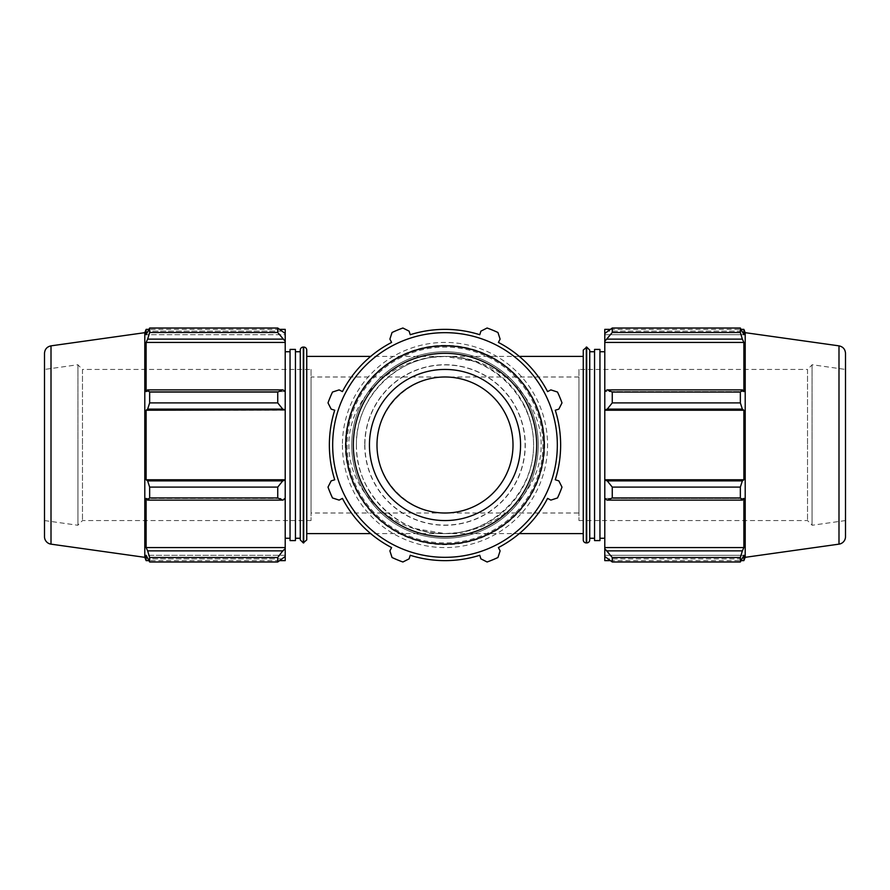 <?xml version="1.0" encoding="UTF-8"?>
<svg xmlns="http://www.w3.org/2000/svg" width="890" height="890" viewBox="0 0 890 890"><rect width="100%" height="100%" fill="white"/><g stroke="black" fill="none" stroke-linecap="round" stroke-linejoin="round"><path stroke-width="0.67" stroke-dasharray="4.45 3.34" d="M431.917 357.38L445 356.412C492.404 356.056 533.944 397.596 533.588 445C533.944 492.404 492.404 533.944 445 533.588C496.442 533.944 541.532 492.404 541.153 445C541.532 397.596 496.442 356.056 445 356.412C393.558 356.056 348.468 397.596 348.847 445C348.468 492.404 393.558 533.944 445 533.588C397.641 534.59 355.41 492.359 356.412 445C355.41 397.641 397.641 355.41 445 356.412L473.903 361.251M583.261 539.896L583.261 350.104M583.261 445L583.261 533.588L583.261 445M589.725 350.104L589.725 539.896M589.725 445L589.725 538.261L589.725 445M306.739 350.104L306.739 539.896M306.739 445L306.739 533.588L306.739 445M300.275 539.896L300.275 350.104M300.275 445L300.275 538.261L300.275 445M342.416 445A102.584 102.584 0 0 0 445 547.584A102.584 102.584 0 0 0 547.584 445A102.584 102.584 0 0 0 445 342.416A102.584 102.584 0 0 0 342.416 445M356.412 445A88.588 88.588 0 0 0 489.3 521.718A88.588 88.588 0 0 0 489.3 368.282A88.588 88.588 0 0 0 356.412 445M351.739 445A93.261 93.261 0 0 0 491.625 525.756A93.261 93.261 0 0 0 491.625 364.244A93.261 93.261 0 0 0 351.739 445A93.261 93.261 0 0 0 491.625 525.756A93.261 93.261 0 0 0 491.625 364.244A93.261 93.261 0 0 0 351.739 445A93.261 93.261 0 0 0 491.625 525.756A93.261 93.261 0 0 0 491.625 364.244A93.261 93.261 0 0 0 351.739 445A93.261 93.261 0 0 0 491.625 525.756A93.261 93.261 0 0 0 491.625 364.244A93.261 93.261 0 0 0 351.739 445M578.956 513.007L578.956 376.993L578.956 513.007L445 513.007C481.357 513.775 513.775 481.357 513.007 445C513.775 408.644 481.357 376.225 445 376.993C408.61 376.726 376.726 408.61 376.993 445C376.726 481.39 408.61 513.274 445 513.007L311.044 513.007L311.044 376.993L311.044 513.007M311.044 369.439L311.044 520.561L311.044 369.439L82.47 369.439L82.47 445L82.47 369.439L77.931 364.9L77.931 525.1L77.931 364.9M578.956 369.439L578.956 520.561L578.956 369.439L807.53 369.439L807.53 445L807.53 369.439L812.069 364.9L812.069 525.1L812.069 364.9M607.269 550.877L612.253 557.496L612.253 561.99L604.788 556.472L604.788 548.674L607.269 550.877L742.36 550.877L740.347 557.496L612.253 557.496M604.788 556.472L604.788 560.633M604.788 498.967L604.788 480.144L607.269 480.889L612.253 487.097L612.253 497.955L607.269 500.113L604.788 498.4L604.788 548.674M604.788 391.033L607.269 389.887L612.253 392.045L612.253 402.903L607.269 409.111L604.788 409.856L604.788 391.033L604.788 391.6L743.873 391.6L743.873 342.428L742.36 339.123L607.269 339.123L604.788 341.326L604.788 333.528L604.788 334.718L604.788 333.528L607.269 331.158L612.253 328.01L612.253 332.504L607.269 339.123M604.788 329.367L604.788 333.528M604.788 341.326L604.788 391.6L743.873 391.6L742.36 389.887L740.347 392.045L612.253 392.045M604.788 409.856L604.788 480.144M604.788 445L604.788 538.261L604.788 445M612.253 561.99L740.347 561.99L742.36 558.842L607.269 558.842L742.36 558.842L743.873 555.282L604.788 555.282L743.873 555.282L743.873 560.633M742.36 550.877L743.873 547.572L743.873 498.4L604.788 498.4L743.873 498.4L742.36 500.113L607.269 500.113M612.253 497.955L740.347 497.955L742.36 500.113M604.788 410.223L743.873 410.223L742.36 409.111L607.269 409.111M612.253 402.903L740.347 402.903L742.36 409.111M604.788 342.428L743.873 342.428M612.253 332.504L740.347 332.504L742.36 339.123M743.873 329.367L743.873 334.718L604.788 334.718L743.873 334.718L742.36 331.158L607.269 331.158L742.36 331.158L740.347 328.01L612.253 328.01M745.208 557.329L745.208 332.671M740.347 561.99L740.347 557.496M740.347 497.955L740.347 487.097L612.253 487.097M607.269 480.889L742.36 480.889L740.347 487.097M742.36 480.889L743.873 479.777L743.873 410.223M740.347 402.903L740.347 392.045M740.347 332.504L740.347 328.01M607.269 389.887L742.36 389.887M604.788 479.777L743.873 479.777M604.788 547.572L743.873 547.572M807.53 445L807.53 520.561L807.53 445M812.069 445L812.069 525.267L812.069 445M845.5 353.33L845.5 536.67M845.5 369.439L845.5 520.561L845.5 369.439L812.069 364.733M594.565 445L594.565 538.261L594.565 445M599.949 445L599.949 538.261L599.949 445M594.565 540.586L594.565 349.414M599.949 540.586L599.949 349.414M285.212 560.633L285.212 555.282L285.212 556.472L285.212 555.282L146.127 555.282L147.64 558.842L282.731 558.842L277.747 561.99L277.747 557.496L285.212 548.674L285.212 556.472L282.731 558.842L147.64 558.842L149.654 561.99L277.747 561.99M282.731 331.158L147.64 331.158L282.731 331.158L285.212 333.528L285.212 341.326L277.747 332.504L277.747 328.01L282.731 331.158M277.747 328.01L149.654 328.01L146.127 334.718L146.127 329.367M149.654 328.01L149.654 332.504L277.747 332.504M282.731 339.123L147.64 339.123L149.654 332.504M282.731 409.111L277.747 402.903L277.747 392.045L282.731 389.887L285.212 391.033L285.212 409.856L282.731 409.111L147.64 409.111L149.654 402.903L277.747 402.903M277.747 392.045L149.654 392.045L147.64 389.887L282.731 389.887M149.654 392.045L149.654 402.903M282.731 500.113L277.747 497.955L277.747 487.097L282.731 480.889L285.212 480.144L285.212 498.967L282.731 500.113L147.64 500.113L149.654 497.955L277.747 497.955M277.747 487.097L149.654 487.097L147.64 480.889L282.731 480.889M149.654 487.097L149.654 497.955M277.747 557.496L149.654 557.496L147.64 550.877L282.731 550.877M149.654 557.496L149.654 561.99M144.792 332.671L144.792 557.329M147.64 409.111L146.127 410.223L146.127 479.777L147.64 480.889M147.64 500.113L146.127 498.4L146.127 547.572L147.64 550.877M285.212 556.472L285.212 555.282L146.127 555.282L146.127 560.633M147.64 339.123L146.127 342.428L146.127 391.6L147.64 389.887M285.212 391.033L285.212 391.6L285.212 391.033L285.212 391.6L146.127 391.6L285.212 391.6L285.212 342.428L146.127 342.428M285.212 333.528L285.212 334.718L285.212 333.528L285.212 334.718L146.127 334.718L285.212 334.718L285.212 329.367M285.212 548.674L285.212 498.4L146.127 498.4L285.212 498.4L285.212 498.967M285.212 547.572L146.127 547.572M285.212 480.144L146.127 479.777M82.47 445L82.47 520.561L82.47 445M77.931 445L77.931 525.267L77.931 445M285.212 342.428L285.212 341.326M285.212 479.777L285.212 410.223L146.127 410.223M44.5 536.67L44.5 353.33M44.5 369.439L44.5 520.561L44.5 369.439L77.931 364.733M295.435 349.414L295.435 540.586M285.212 445L285.212 538.261L285.212 445M290.051 349.414L290.051 540.586M369.439 445A75.561 75.561 0 0 1 445 369.439A75.561 75.561 0 0 1 520.561 445A75.561 75.561 0 0 1 445 520.561A75.561 75.561 0 0 1 369.439 445A75.561 75.561 0 0 0 445 520.561A75.561 75.561 0 0 0 520.561 445A75.561 75.561 0 0 0 445 369.439A75.561 75.561 0 0 0 369.439 445M364.9 445A80.1 80.1 0 0 0 485.05 514.364A80.1 80.1 0 0 0 485.05 375.636A80.1 80.1 0 0 0 364.9 445M364.733 445A80.267 80.267 0 0 0 445 525.267A80.267 80.267 0 0 0 525.267 445A80.267 80.267 0 0 0 445 364.733A80.267 80.267 0 0 0 364.733 445M500.113 339.123L497.955 332.504A124.344 124.344 0 0 0 487.097 328.01L480.889 331.158L479.777 334.718A115.633 115.633 0 0 0 410.223 334.718L409.111 331.158L402.903 328.01A124.344 124.344 0 0 0 392.045 332.504L389.887 339.123L391.6 342.428A115.633 115.633 0 0 0 342.428 391.6L339.123 389.887L332.504 392.045A124.344 124.344 0 0 0 328.01 402.903L331.158 409.111L334.718 410.223A115.633 115.633 0 0 0 334.718 479.777L331.158 480.889L328.01 487.097A124.344 124.344 0 0 0 332.504 497.955L339.123 500.113L342.428 498.4A115.633 115.633 0 0 0 391.6 547.572L389.887 550.877L392.045 557.496A124.344 124.344 0 0 0 402.903 561.99L409.111 558.842L410.223 555.282A115.633 115.633 0 0 0 479.777 555.282L480.889 558.842L487.097 561.99A124.344 124.344 0 0 0 497.955 557.496L500.113 550.877L498.4 547.572A115.633 115.633 0 0 0 547.572 498.4L550.877 500.113L557.496 497.955A124.344 124.344 0 0 0 561.99 487.097L558.842 480.889L555.282 479.777A115.633 115.633 0 0 0 555.282 410.223L558.842 409.111L561.99 402.903A124.344 124.344 0 0 0 557.496 392.045L550.877 389.887L547.572 391.6A115.633 115.633 0 0 0 498.4 342.428L500.113 339.123M347.078 445A97.922 97.922 0 0 0 493.961 529.795A97.922 97.922 0 0 0 493.961 360.205A97.922 97.922 0 0 0 347.078 445A97.922 97.922 0 0 0 493.961 529.795A97.922 97.922 0 0 0 493.961 360.205A97.922 97.922 0 0 0 347.078 445M586.288 347.078L586.288 542.922M586.699 542.922L586.699 347.078M303.713 542.922L303.713 347.078M303.301 347.078L303.301 542.922M544.68 445A99.68 99.68 0 0 0 395.16 358.67A99.68 99.68 0 0 0 395.16 531.33A99.68 99.68 0 0 0 544.68 445M345.442 445A99.558 99.558 0 0 1 445 345.442A99.558 99.558 0 0 1 544.558 445A99.558 99.558 0 0 1 445 544.558A99.558 99.558 0 0 1 345.442 445M838.992 544.146L838.992 345.854M51.008 345.854L51.008 544.146M523.131 403.237C528.015 412.192 531.252 422.283 532.843 433.497M458.083 532.62L445 533.588L416.097 528.749M366.869 486.763C361.985 477.808 358.748 467.717 357.157 456.503M578.956 376.993L311.044 376.993M519.315 356.412L370.685 356.412M519.315 533.588L370.685 533.588M578.956 520.561L807.53 520.561L812.069 525.1M610.084 329.367L741.225 329.367M610.084 560.633L741.225 560.633M845.5 520.561L812.069 525.267M311.044 520.561L82.47 520.561L77.931 525.1M279.916 329.367L148.775 329.367M279.916 560.633L148.775 560.633M44.5 520.561L77.931 525.267"/><path stroke-width="1.33" d="M586.288 347.078L586.288 542.922A3.026 3.026 0 0 1 583.261 539.896L583.261 350.104L586.699 347.078L586.699 542.922A3.026 3.026 0 0 0 589.725 539.896L589.725 350.104L586.699 347.078M303.713 542.922L303.713 347.078A3.026 3.026 0 0 1 306.739 350.104L306.739 539.896L303.301 542.922L303.301 347.078A3.026 3.026 0 0 0 300.275 350.104L300.275 539.896L303.301 542.922M610.084 560.633L604.788 560.633L604.788 556.472L612.253 561.99L612.253 557.496L604.788 548.674L604.788 556.472M604.788 548.674L604.788 498.967L607.269 500.113L612.253 497.955L612.253 487.097L607.269 480.889L604.788 480.144L604.788 498.967M604.788 480.144L604.788 409.856L607.269 409.111L612.253 402.903L612.253 392.045L607.269 389.887L604.788 391.033L604.788 409.856M604.788 391.033L604.788 341.326L612.253 332.504L612.253 328.01L604.788 333.528L604.788 341.326M604.788 333.528L604.788 329.367L610.084 329.367M838.992 345.854C843.019 346.733 845.189 349.225 845.5 353.33L845.5 536.67A7.554 7.554 0 0 1 838.992 544.146L838.992 345.854L745.208 332.671L743.873 329.367L743.873 334.718L740.347 328.01L740.347 332.504L612.253 332.504M612.253 328.01L740.347 328.01M607.269 339.123L742.36 339.123L743.873 342.428L743.873 391.6L742.36 389.887L607.269 389.887M612.253 392.045L740.347 392.045L742.36 389.887M604.788 479.777L743.873 479.777L742.36 480.889L607.269 480.889M612.253 487.097L740.347 487.097L742.36 480.889M604.788 547.572L743.873 547.572L742.36 550.877L607.269 550.877M612.253 557.496L740.347 557.496L742.36 550.877M607.269 409.111L742.36 409.111L740.347 402.903L612.253 402.903M604.788 410.223L743.873 410.223L743.873 479.777M742.36 409.111L743.873 410.223M745.208 332.671L745.208 557.329L743.873 560.633L743.873 555.282L740.347 561.99L612.253 561.99M740.347 487.097L740.347 497.955L612.253 497.955M607.269 500.113L742.36 500.113L740.347 497.955M742.36 500.113L743.873 498.4L743.873 547.572M740.347 557.496L740.347 561.99M742.36 339.123L740.347 332.504M740.347 392.045L740.347 402.903M604.788 342.428L743.873 342.428M594.565 445L594.565 540.586L599.949 540.586L599.949 349.414L594.565 349.414L594.565 445M282.731 550.877L277.747 557.496L277.747 561.99L285.212 556.472L285.212 548.674L282.731 550.877L147.64 550.877L149.654 557.496L277.747 557.496M277.747 561.99L149.654 561.99L146.127 555.282L146.127 560.633L144.792 557.329L144.792 332.671L146.127 329.367L146.127 334.718L149.654 328.01L277.747 328.01L277.747 332.504L285.212 341.326L285.212 333.528L277.747 328.01M149.654 561.99L149.654 557.496M282.731 480.889L277.747 487.097L277.747 497.955L282.731 500.113L285.212 498.967L285.212 480.144L282.731 480.889L147.64 480.889L149.654 487.097L277.747 487.097M277.747 497.955L149.654 497.955L147.64 500.113L282.731 500.113M149.654 497.955L149.654 487.097M282.731 389.887L277.747 392.045L277.747 402.903L282.731 409.111L285.212 409.856L285.212 391.033L282.731 389.887L147.64 389.887L149.654 392.045L277.747 392.045M277.747 402.903L149.654 402.903L147.64 409.111L282.731 409.111M149.654 402.903L149.654 392.045M277.747 332.504L149.654 332.504L147.64 339.123L282.731 339.123M149.654 332.504L149.654 328.01M147.64 550.877L146.127 547.572L146.127 498.4L147.64 500.113M147.64 480.889L146.127 479.777L146.127 410.223L147.64 409.111M147.64 389.887L146.127 391.6L146.127 342.428L147.64 339.123M285.212 341.326L285.212 342.428L146.127 342.428M285.212 409.856L146.127 410.223M279.916 329.367L285.212 329.367L285.212 333.528M285.212 342.428L285.212 391.033M285.212 410.223L285.212 479.777L146.127 479.777M285.212 498.967L285.212 547.572L146.127 547.572M285.212 547.572L285.212 548.674M285.212 556.472L285.212 560.633L279.916 560.633M44.5 353.33L44.5 536.67A7.554 7.554 0 0 0 51.008 544.146L51.008 345.854C46.981 346.733 44.812 349.225 44.5 353.33M295.435 540.586L295.435 349.414L290.051 349.414L290.051 540.586L295.435 540.586M332.671 445A112.329 112.329 0 0 0 501.17 542.277A112.329 112.329 0 0 0 501.17 347.723A112.329 112.329 0 0 0 332.671 445M369.439 445A75.561 75.561 0 0 0 445 520.561A75.561 75.561 0 0 0 520.561 445A75.561 75.561 0 0 0 445 369.439A75.561 75.561 0 0 0 369.439 445M497.955 332.504L500.113 339.123L498.4 342.428A115.633 115.633 0 0 1 547.572 391.6L550.877 389.887L557.496 392.045A124.344 124.344 0 0 1 561.99 402.903L558.842 409.111L555.282 410.223A115.633 115.633 0 0 1 555.282 479.777L558.842 480.889L561.99 487.097A124.344 124.344 0 0 1 557.496 497.955L550.877 500.113L547.572 498.4A115.633 115.633 0 0 1 498.4 547.572L500.113 550.877L497.955 557.496A124.344 124.344 0 0 1 487.097 561.99L480.889 558.842L479.777 555.282A115.633 115.633 0 0 1 410.223 555.282L409.111 558.842L402.903 561.99A124.344 124.344 0 0 1 392.045 557.496L389.887 550.877L391.6 547.572A115.633 115.633 0 0 1 342.428 498.4L339.123 500.113L332.504 497.955A124.344 124.344 0 0 1 328.01 487.097L331.158 480.889L334.718 479.777A115.633 115.633 0 0 1 334.718 410.223L331.158 409.111L328.01 402.903A124.344 124.344 0 0 1 332.504 392.045L339.123 389.887L342.428 391.6A115.633 115.633 0 0 1 391.6 342.428L389.887 339.123L392.045 332.504A124.344 124.344 0 0 1 402.903 328.01L409.111 331.158L410.223 334.718A115.633 115.633 0 0 1 479.777 334.718L480.889 331.158L487.097 328.01A124.344 124.344 0 0 1 497.955 332.504M513.007 445A68.007 68.007 0 0 0 410.991 386.104A68.007 68.007 0 0 0 410.991 503.896A68.007 68.007 0 0 0 513.007 445M353.33 445A91.67 91.67 0 0 1 445 353.33A91.67 91.67 0 0 1 536.67 445A91.67 91.67 0 0 1 445 536.67A91.67 91.67 0 0 1 353.33 445M445 345.854A99.146 99.146 0 0 0 345.854 445A99.146 99.146 0 0 0 445 544.146A99.146 99.146 0 0 0 544.146 445A99.146 99.146 0 0 0 445 345.854M583.261 356.412L519.315 356.412M370.685 356.412L306.739 356.412M583.261 533.588L519.315 533.588M370.685 533.588L306.739 533.588M741.225 329.367L743.873 329.367M741.225 560.633L743.873 560.633M838.992 544.146L745.208 557.329M589.725 538.261L594.565 538.261M589.725 351.739L594.565 351.739M599.949 538.261L604.788 538.261M599.949 351.739L604.788 351.739M148.775 329.367L146.127 329.367M148.775 560.633L146.127 560.633M51.008 544.146L144.792 557.329M51.008 345.854L144.792 332.671M300.275 351.739L295.435 351.739M300.275 538.261L295.435 538.261M290.051 351.739L285.212 351.739M290.051 538.261L285.212 538.261"/></g></svg>
